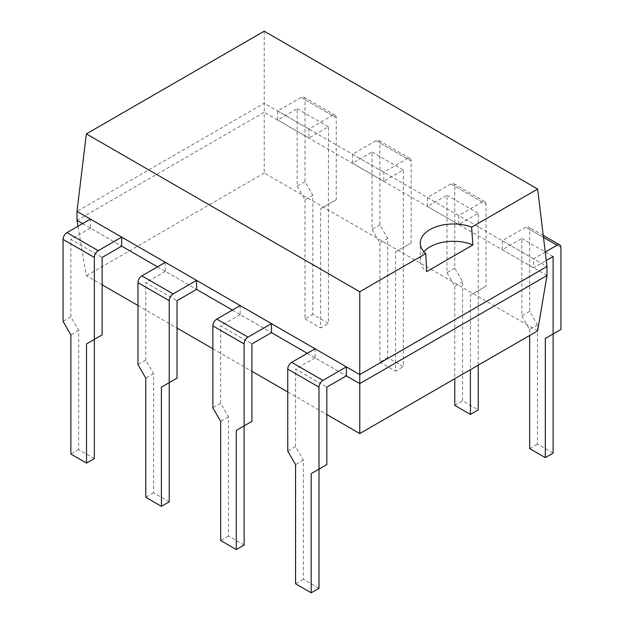 <?xml version="1.0" encoding="UTF-8"?>
<svg xmlns="http://www.w3.org/2000/svg" width="624" height="624" viewBox="0 0 624 624"><rect width="100%" height="100%" fill="white"/><g stroke="black" fill="none" stroke-linecap="round" stroke-linejoin="round"><path stroke-width="0.47" stroke-dasharray="3.12 2.34" d="M546.998 275.527L264.233 112.273L264.233 103.249L546.998 266.503M537.638 330.876L264.233 173.027L264.233 112.273L77.002 220.373M264.233 31.2L264.233 103.249L77.002 211.349M82.602 223.603L121.672 246.16L90.418 228.119L90.418 219.094M157.498 266.846L196.568 289.403L165.313 271.354L165.313 262.337M232.393 310.081L271.456 332.639L240.201 314.597L240.201 305.573M307.281 353.324L346.351 375.882L315.097 357.833L315.097 348.808M78 226.262L86.362 275.722L102.141 284.825M264.233 173.027L86.362 275.722M137.966 305.51L177.029 328.068M212.854 348.746L251.924 371.303M287.75 391.989L326.82 414.539M423.868 251.745A33.095 19.11 0 0 0 420.287 260.395A33.095 19.11 0 0 0 426.629 271.643M560.929 247.478L529.675 229.437L529.675 311.407L537.49 324.94L537.49 444.101L553.114 453.125M553.114 333.957L560.929 329.449M529.675 311.407L521.859 315.916L521.859 238.462L502.328 249.74L502.328 240.716L525.767 227.183A5.522 3.19 120 0 1 528.528 226.91A5.522 3.19 120 0 1 529.675 229.437M521.859 315.916L529.675 329.449L537.49 324.94M545.251 252.026L533.582 258.757L533.582 267.782L546.265 260.458M529.675 448.617L537.49 444.101M529.675 329.449L529.675 335.47M502.328 240.716L533.582 258.757M502.328 249.74L533.582 267.782M521.859 238.462L553.114 256.503M326.82 464.615L319.004 469.123M315.097 357.833L295.565 369.112L326.82 387.153M319.004 588.292L303.373 579.267L303.373 460.099L295.565 446.566L295.565 369.112M295.565 446.566L287.75 451.082M303.373 460.099L295.565 464.615M303.373 579.267L295.565 583.775M478.226 365.173L478.226 290.722L486.034 286.213L486.034 204.243L454.779 186.194L454.779 268.164L462.595 281.697L462.595 400.865L478.226 409.882M454.779 268.164L446.971 272.68L446.971 195.218L427.432 206.497L427.432 197.473L450.879 183.94A5.522 3.19 120 0 1 453.64 183.667A5.522 3.19 120 0 1 454.779 186.194M486.034 204.243A5.522 3.19 120 0 0 484.895 201.716A5.522 3.19 120 0 0 482.134 201.989L458.687 215.522L458.687 224.539L478.226 213.268L478.226 290.722L486.034 286.213M446.971 272.68L454.779 286.213L462.595 281.697M454.779 405.374L462.595 400.865M454.779 286.213L454.779 378.706M470.41 295.23L478.226 290.722L470.41 295.23L470.41 369.689M427.432 197.473L458.687 215.522M427.432 206.497L458.687 224.539M446.971 195.218L478.226 213.268M251.924 421.372L244.109 425.888M240.201 314.597L220.67 325.876L251.924 343.918M244.109 545.048L228.485 536.024L228.485 416.863L220.67 403.33L220.67 325.876M220.67 403.33L212.854 407.839M228.485 416.863L220.67 421.372M228.485 536.024L220.67 540.54M411.146 161L379.891 142.958L379.891 224.929L387.707 238.462L387.707 357.622L403.33 366.647L403.33 247.486L411.146 242.97L411.146 161A5.522 3.19 120 0 0 409.999 158.473A5.522 3.19 120 0 0 407.238 158.746L383.799 172.279L383.799 181.303L403.33 170.024L403.33 247.478L411.146 242.97M379.891 224.929L372.076 229.437L372.076 151.983L352.544 163.262L352.544 154.237L375.983 140.704A5.522 3.19 120 0 1 378.745 140.431A5.522 3.19 120 0 1 379.891 142.958M372.076 229.437L379.891 242.97L387.707 238.462M379.891 242.97L379.891 362.138L387.707 357.622M395.515 251.995L403.33 247.486L395.515 251.995L395.515 371.155L403.33 366.647M379.891 362.138L395.515 371.155M352.544 154.237L383.799 172.279M352.544 163.262L383.799 181.303M372.076 151.983L403.33 170.024M177.029 378.136L169.221 382.645M165.313 271.354L145.774 282.633L177.029 300.682M169.221 501.813L153.59 492.788L153.59 373.628L145.774 360.087L145.774 282.633M145.774 360.087L137.966 364.603M153.59 373.628L145.774 378.136M153.59 492.788L145.774 497.297M336.25 117.764L304.996 99.723L304.996 181.685L312.811 195.218L312.811 314.387L328.435 323.411L328.435 204.243L336.25 199.735L336.25 117.764A5.522 3.19 120 0 0 335.104 115.237A5.522 3.19 120 0 0 332.342 115.51L308.903 129.043L308.903 138.068L328.435 126.789L328.435 204.243L336.25 199.735M304.996 181.685L297.18 186.202L297.18 108.74L277.649 120.019L277.649 110.994L301.088 97.461A5.522 3.19 120 0 1 303.857 97.188A5.522 3.19 120 0 1 304.996 99.723M297.18 186.202L304.996 199.735L312.811 195.218M304.996 199.735L304.996 318.895L312.811 314.387M320.627 208.751L328.435 204.243L320.627 208.751L320.627 327.92L328.435 323.411M304.996 318.895L320.627 327.92M277.649 110.994L308.903 129.043M277.649 120.019L308.903 138.068M297.18 108.74L328.435 126.789M102.141 334.893L94.325 339.409M90.418 228.119L70.886 239.398L102.141 257.439M94.325 458.57L78.694 449.553L78.694 330.385L70.886 316.852L70.886 239.398M70.886 316.852L63.071 321.36M78.694 330.385L70.886 334.893M78.694 449.553L70.886 454.061M543.481 237.409L525.767 227.183M482.134 201.989L450.879 183.94M407.238 158.746L375.983 140.704M332.342 115.51L301.088 97.461M420.287 260.395L420.287 243.095M543.239 235.396L528.528 226.91M484.895 201.716L453.64 183.667M409.999 158.473L378.745 140.431M335.104 115.237L303.857 97.188"/><path stroke-width="0.94" d="M326.82 414.539L359.767 433.563L537.638 330.876L546.998 275.527L546.998 266.503L537.638 189.049L471.635 227.152A33.095 19.11 0 0 0 437.705 226.27A33.095 19.11 0 0 0 420.287 243.095A33.095 19.11 0 0 0 425.771 253.633L359.767 291.743L86.362 133.895L77.002 211.349L359.767 374.603L359.767 291.743M82.602 223.603L77.002 220.373L77.002 211.349M86.362 133.895L264.233 31.2L537.638 189.049M546.998 275.527L359.767 383.627L359.767 374.603L546.998 266.503M86.51 343.918L94.325 339.409L86.51 343.918L86.51 463.086L70.886 454.061L70.886 334.893L63.071 321.36L63.071 239.398L94.325 257.439L94.325 339.409L102.141 334.893L102.141 257.439L121.672 246.16L157.498 266.846M161.405 387.161L169.221 382.645L161.405 387.161L161.405 506.321L145.774 497.297L145.774 378.136L137.966 364.603L137.966 282.633L169.221 300.682L169.221 382.645L177.029 378.136L177.029 300.682L196.568 289.403L232.393 310.081M236.293 430.396L244.109 425.888L236.293 430.396L236.293 549.565L220.67 540.54L220.67 421.372L212.854 407.839L212.854 325.876L244.109 343.918L244.109 425.888L251.924 421.372L251.924 343.918L271.456 332.639L307.281 353.324M311.189 473.639L319.004 469.123L311.189 473.639L311.189 592.8L295.565 583.775L295.565 464.615L287.75 451.082L287.75 369.112L319.004 387.153L319.004 469.123L326.82 464.615L326.82 387.153L346.351 375.882L359.767 383.627L359.767 433.563M77.002 220.373L78 226.262M102.141 284.825L137.966 305.51M177.029 328.068L212.854 348.746M251.924 371.303L287.75 391.989M425.771 253.633L426.629 271.643L472.867 244.943L471.635 227.152M472.867 244.943A33.095 19.11 0 0 0 423.868 251.745M529.675 335.47L529.675 448.617L545.306 457.634L553.114 453.125L553.114 256.503L546.265 260.458M545.306 457.634L545.306 338.473L560.929 329.449L560.929 247.478A5.522 3.19 120 0 0 559.783 244.951A5.522 3.19 120 0 0 557.021 245.224L545.251 252.026M545.306 338.473L553.114 333.957M346.351 375.882L346.351 366.857L322.912 380.39A5.522 3.19 -60 0 0 319.004 387.153M287.75 369.112A5.522 3.19 -60 0 1 291.658 362.349L322.912 380.39M346.351 366.857L315.097 348.808L291.658 362.349M319.004 469.123L319.004 588.292L311.189 592.8M454.779 378.706L454.779 405.374L470.41 414.398L478.226 409.882L478.226 365.173M470.41 414.398L470.41 369.689M271.456 332.639L271.456 323.614L248.017 337.147A5.522 3.19 -60 0 0 244.109 343.918M212.854 325.876A5.522 3.19 -60 0 1 216.762 319.106L248.017 337.147M271.456 323.614L240.201 305.573L216.762 319.106M244.109 425.888L244.109 545.048L236.293 549.565M196.568 289.403L196.568 280.379L173.121 293.912A5.522 3.19 -60 0 0 169.221 300.682M137.966 282.633A5.522 3.19 -60 0 1 141.866 275.87L173.121 293.912M196.568 280.379L165.313 262.337L141.866 275.87M169.221 382.645L169.221 501.813L161.405 506.321M121.672 246.16L121.672 237.136L98.233 250.676A5.522 3.19 -60 0 0 94.325 257.439M63.071 239.398A5.522 3.19 -60 0 1 66.979 232.627L98.233 250.676M121.672 237.136L90.418 219.094L66.979 232.627M94.325 339.409L94.325 458.57L86.51 463.086M557.021 245.224L543.481 237.409M559.783 244.951L543.239 235.396"/></g></svg>
